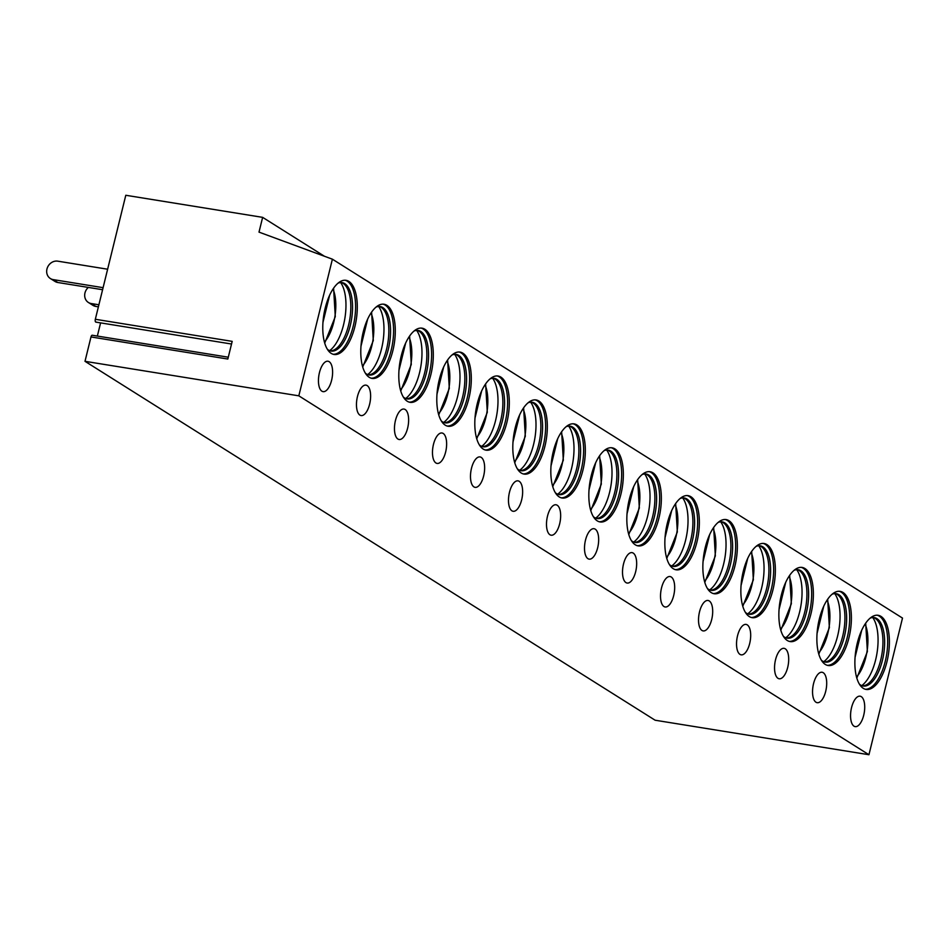 <?xml version="1.0" encoding="UTF-8"?>
<svg xmlns="http://www.w3.org/2000/svg" width="950" height="950" viewBox="0 0 950 950"><rect width="100%" height="100%" fill="white"/><g stroke="black" fill="none" stroke-linecap="round" stroke-linejoin="round"><path stroke-width="1.43" d="M95.332 319.271L232.18 341.359L227.834 359.041L90.986 336.941L85.001 361.321L655.12 720.219L868.941 754.727L902.5 618.082L332.393 259.184L259.006 232.121L262.639 217.36L125.792 195.273L95.332 319.271A2.316 1.009 -80.8 0 0 95.879 322.121A2.316 1.009 -80.8 0 0 96.223 322.05M100.593 322.881L97.351 336.062M90.986 336.941A2.316 1.009 -80.8 0 1 92.269 335.243L228.285 357.2M85.001 361.321L298.822 395.829L332.393 259.184M324.389 256.227L262.639 217.36M868.941 754.727L298.822 395.829M880.971 616.384A37.561 16.399 -80.8 0 1 887.704 658.362A37.561 16.399 -80.8 0 1 866.151 689.439A37.561 16.399 -80.8 0 1 863.301 688.346A37.561 16.399 -80.8 0 1 856.568 646.368A37.561 16.399 -80.8 0 1 878.121 615.291A37.561 16.399 -80.8 0 1 880.971 616.384M863.716 715.231A15.402 6.721 99.2 0 0 860.094 696.196A15.402 6.721 99.2 0 0 851.556 707.572A15.402 6.721 99.2 0 0 855.178 726.619A15.402 6.721 99.2 0 0 863.716 715.231M842.971 592.456A37.561 16.399 -80.8 0 1 849.704 634.434A37.561 16.399 -80.8 0 1 828.151 665.511A37.561 16.399 -80.8 0 1 825.289 664.418A37.561 16.399 -80.8 0 1 818.556 622.44A37.561 16.399 -80.8 0 1 840.121 591.363A37.561 16.399 -80.8 0 1 842.971 592.456M825.704 691.303A15.402 6.721 99.2 0 0 822.082 672.268A15.402 6.721 99.2 0 0 813.544 683.656A15.402 6.721 99.2 0 0 817.178 702.691A15.402 6.721 99.2 0 0 825.704 691.303M804.959 568.539A37.561 16.399 -80.8 0 1 811.692 610.506A37.561 16.399 -80.8 0 1 790.139 641.582A37.561 16.399 -80.8 0 1 787.289 640.49A37.561 16.399 -80.8 0 1 780.556 598.512A37.561 16.399 -80.8 0 1 802.109 567.435A37.561 16.399 -80.8 0 1 804.959 568.539M787.704 667.375A15.402 6.721 99.2 0 0 784.071 648.339A15.402 6.721 99.2 0 0 775.544 659.727A15.402 6.721 99.2 0 0 779.166 678.763A15.402 6.721 99.2 0 0 787.704 667.375M766.947 544.611A37.561 16.399 -80.8 0 1 773.68 586.577A37.561 16.399 -80.8 0 1 752.127 617.666A37.561 16.399 -80.8 0 1 749.277 616.562A37.561 16.399 -80.8 0 1 742.544 574.584A37.561 16.399 -80.8 0 1 764.097 543.507A37.561 16.399 -80.8 0 1 766.947 544.611M749.693 643.459A15.402 6.721 99.2 0 0 746.071 624.411A15.402 6.721 99.2 0 0 737.533 635.799A15.402 6.721 99.2 0 0 741.154 654.835A15.402 6.721 99.2 0 0 749.693 643.459M728.947 520.683A37.561 16.399 -80.8 0 1 735.68 562.661A37.561 16.399 -80.8 0 1 714.127 593.738A37.561 16.399 -80.8 0 1 711.277 592.634A37.561 16.399 -80.8 0 1 704.544 550.656A37.561 16.399 -80.8 0 1 726.097 519.579A37.561 16.399 -80.8 0 1 728.947 520.683M711.693 619.531A15.402 6.721 99.2 0 0 708.059 600.483A15.402 6.721 99.2 0 0 699.521 611.871A15.402 6.721 99.2 0 0 703.154 630.907A15.402 6.721 99.2 0 0 711.693 619.531M690.935 496.755A37.561 16.399 -80.8 0 1 697.668 538.733A37.561 16.399 -80.8 0 1 676.115 569.81A37.561 16.399 -80.8 0 1 673.265 568.706A37.561 16.399 -80.8 0 1 666.532 526.739A37.561 16.399 -80.8 0 1 688.085 495.651A37.561 16.399 -80.8 0 1 690.935 496.755M673.681 595.602A15.402 6.721 99.2 0 0 670.059 576.555A15.402 6.721 99.2 0 0 661.521 587.943A15.402 6.721 99.2 0 0 665.143 606.979A15.402 6.721 99.2 0 0 673.681 595.602M652.935 472.827A37.561 16.399 -80.8 0 1 659.668 514.805A37.561 16.399 -80.8 0 1 638.103 545.882A37.561 16.399 -80.8 0 1 635.253 544.778A37.561 16.399 -80.8 0 1 628.52 502.811A37.561 16.399 -80.8 0 1 650.073 471.734A37.561 16.399 -80.8 0 1 652.935 472.827M635.669 571.674A15.402 6.721 99.2 0 0 632.047 552.639A15.402 6.721 99.2 0 0 623.509 564.015A15.402 6.721 99.2 0 0 627.131 583.051A15.402 6.721 99.2 0 0 635.669 571.674M614.923 448.899A37.561 16.399 -80.8 0 1 621.656 490.877A37.561 16.399 -80.8 0 1 600.103 521.954A37.561 16.399 -80.8 0 1 597.253 520.861A37.561 16.399 -80.8 0 1 590.52 478.883A37.561 16.399 -80.8 0 1 612.073 447.806A37.561 16.399 -80.8 0 1 614.923 448.899M597.669 547.746A15.402 6.721 99.2 0 0 594.035 528.711A15.402 6.721 99.2 0 0 585.509 540.087A15.402 6.721 99.2 0 0 589.131 559.134A15.402 6.721 99.2 0 0 597.669 547.746M576.911 424.971A37.561 16.399 -80.8 0 1 583.644 466.949A37.561 16.399 -80.8 0 1 562.091 498.026A37.561 16.399 -80.8 0 1 559.241 496.933A37.561 16.399 -80.8 0 1 552.508 454.955A37.561 16.399 -80.8 0 1 574.061 423.878A37.561 16.399 -80.8 0 1 576.911 424.971M559.657 523.818A15.402 6.721 99.2 0 0 556.035 504.782A15.402 6.721 99.2 0 0 547.497 516.159A15.402 6.721 99.2 0 0 551.119 535.206A15.402 6.721 99.2 0 0 559.657 523.818M538.911 401.043A37.561 16.399 -80.8 0 1 545.644 443.021A37.561 16.399 -80.8 0 1 524.091 474.098A37.561 16.399 -80.8 0 1 521.229 473.005A37.561 16.399 -80.8 0 1 514.496 431.027A37.561 16.399 -80.8 0 1 536.061 399.95A37.561 16.399 -80.8 0 1 538.911 401.043M521.645 499.89A15.402 6.721 99.2 0 0 518.023 480.854A15.402 6.721 99.2 0 0 509.485 492.231A15.402 6.721 99.2 0 0 513.119 511.278A15.402 6.721 99.2 0 0 521.645 499.89M500.899 377.126A37.561 16.399 -80.8 0 1 507.633 419.093A37.561 16.399 -80.8 0 1 486.079 450.169A37.561 16.399 -80.8 0 1 483.229 449.077A37.561 16.399 -80.8 0 1 476.496 407.099A37.561 16.399 -80.8 0 1 498.049 376.022A37.561 16.399 -80.8 0 1 500.899 377.126M483.645 475.962A15.402 6.721 99.2 0 0 480.023 456.926A15.402 6.721 99.2 0 0 471.485 468.314A15.402 6.721 99.2 0 0 475.107 487.35A15.402 6.721 99.2 0 0 483.645 475.962M462.887 353.198A37.561 16.399 -80.8 0 1 469.621 395.164A37.561 16.399 -80.8 0 1 448.067 426.253A37.561 16.399 -80.8 0 1 445.218 425.149A37.561 16.399 -80.8 0 1 438.484 383.171A37.561 16.399 -80.8 0 1 460.037 352.094A37.561 16.399 -80.8 0 1 462.887 353.198M445.633 452.034A15.402 6.721 99.2 0 0 442.011 432.998A15.402 6.721 99.2 0 0 433.473 444.386A15.402 6.721 99.2 0 0 437.095 463.422A15.402 6.721 99.2 0 0 445.633 452.034M424.887 329.27A37.561 16.399 -80.8 0 1 431.621 371.236A37.561 16.399 -80.8 0 1 410.067 402.325A37.561 16.399 -80.8 0 1 407.218 401.221A37.561 16.399 -80.8 0 1 400.484 359.242A37.561 16.399 -80.8 0 1 422.037 328.166A37.561 16.399 -80.8 0 1 424.887 329.27M407.633 428.117A15.402 6.721 99.2 0 0 403.999 409.07A15.402 6.721 99.2 0 0 395.461 420.458A15.402 6.721 99.2 0 0 399.095 439.494A15.402 6.721 99.2 0 0 407.633 428.117M386.876 305.342A37.561 16.399 -80.8 0 1 393.609 347.32A37.561 16.399 -80.8 0 1 372.056 378.397A37.561 16.399 -80.8 0 1 369.206 377.293A37.561 16.399 -80.8 0 1 362.473 335.326A37.561 16.399 -80.8 0 1 384.026 304.238A37.561 16.399 -80.8 0 1 386.876 305.342M369.621 404.189A15.402 6.721 99.2 0 0 365.999 385.142A15.402 6.721 99.2 0 0 357.461 396.53A15.402 6.721 99.2 0 0 361.083 415.566A15.402 6.721 99.2 0 0 369.621 404.189M348.876 281.414A37.561 16.399 -80.8 0 1 355.609 323.392A37.561 16.399 -80.8 0 1 334.044 354.469A37.561 16.399 -80.8 0 1 331.194 353.364A37.561 16.399 -80.8 0 1 324.461 311.398A37.561 16.399 -80.8 0 1 346.014 280.321A37.561 16.399 -80.8 0 1 348.876 281.414M331.609 380.261A15.402 6.721 99.2 0 0 327.988 361.226A15.402 6.721 99.2 0 0 319.449 372.602A15.402 6.721 99.2 0 0 323.071 391.637A15.402 6.721 99.2 0 0 331.609 380.261M877.254 615.208A37.561 16.399 99.2 0 1 879.261 616.111A37.561 16.399 -80.8 0 1 886.184 657.115A37.561 16.399 -80.8 0 1 865.307 689.249M859.429 684.178A34.663 15.129 99.2 0 0 860.557 685.021A34.663 15.129 -80.8 0 0 863.194 686.043A34.663 15.129 -80.8 0 0 883.084 657.352A34.663 15.129 -80.8 0 0 876.874 618.604A34.663 15.129 99.2 0 0 874.238 617.595A34.663 15.129 99.2 0 0 870.093 618.165M873.383 617.512A34.663 15.129 99.2 0 1 875.164 618.331A34.663 15.129 -80.8 0 1 875.425 618.498A34.663 15.129 -80.8 0 1 881.944 653.944A34.663 15.129 -80.8 0 1 864.595 685.544A34.663 15.129 -80.8 0 1 862.351 685.841M872.717 617.524A37.561 16.399 -80.8 0 1 876.992 653.149A37.561 16.399 -80.8 0 1 861.721 685.627M861.745 630.135L855.071 657.317M839.254 591.28A37.561 16.399 99.2 0 1 841.261 592.183A37.561 16.399 -80.8 0 1 848.184 633.187A37.561 16.399 -80.8 0 1 827.296 665.321M821.429 660.25A34.663 15.129 99.2 0 0 822.557 661.093A34.663 15.129 -80.8 0 0 825.182 662.114A34.663 15.129 -80.8 0 0 845.084 633.424A34.663 15.129 -80.8 0 0 838.862 594.676A34.663 15.129 99.2 0 0 836.238 593.667A34.663 15.129 99.2 0 0 832.081 594.249M835.371 593.584A34.663 15.129 99.2 0 1 837.152 594.403A34.663 15.129 -80.8 0 1 837.413 594.569A34.663 15.129 -80.8 0 1 843.944 630.016A34.663 15.129 -80.8 0 1 826.595 661.616A34.663 15.129 -80.8 0 1 824.339 661.913M834.706 593.596A37.561 16.399 -80.8 0 1 838.992 629.221A37.561 16.399 -80.8 0 1 823.709 661.699M823.745 606.207L817.071 633.389M801.242 567.352A37.561 16.399 99.2 0 1 803.249 568.254A37.561 16.399 -80.8 0 1 810.172 609.259A37.561 16.399 -80.8 0 1 789.296 641.393M783.418 636.322A34.663 15.129 99.2 0 0 784.546 637.165A34.663 15.129 -80.8 0 0 787.182 638.186A34.663 15.129 -80.8 0 0 807.072 609.496A34.663 15.129 -80.8 0 0 800.862 570.748A34.663 15.129 99.2 0 0 798.226 569.739A34.663 15.129 99.2 0 0 794.081 570.321M797.359 569.656A34.663 15.129 99.2 0 1 799.152 570.475A34.663 15.129 -80.8 0 1 799.401 570.641A34.663 15.129 -80.8 0 1 805.932 606.1A34.663 15.129 -80.8 0 1 788.583 637.699A34.663 15.129 -80.8 0 1 786.327 637.984M796.694 569.668A37.561 16.399 -80.8 0 1 800.981 605.293A37.561 16.399 -80.8 0 1 785.709 637.771M785.733 582.279L779.059 609.461M763.242 543.424A37.561 16.399 99.2 0 1 765.237 544.326A37.561 16.399 -80.8 0 1 772.16 585.331A37.561 16.399 -80.8 0 1 751.284 617.476M745.418 612.394A34.663 15.129 99.2 0 0 746.534 613.237A34.663 15.129 -80.8 0 0 749.17 614.258A34.663 15.129 -80.8 0 0 769.061 585.568A34.663 15.129 -80.8 0 0 762.85 546.82A34.663 15.129 99.2 0 0 760.214 545.811A34.663 15.129 99.2 0 0 756.069 546.393M759.359 545.727A34.663 15.129 99.2 0 1 761.14 546.547A34.663 15.129 -80.8 0 1 761.401 546.713A34.663 15.129 -80.8 0 1 767.921 582.172A34.663 15.129 -80.8 0 1 750.571 613.771A34.663 15.129 -80.8 0 1 748.327 614.068M758.694 545.739A37.561 16.399 -80.8 0 1 762.981 581.364A37.561 16.399 -80.8 0 1 747.697 613.842M747.733 558.351L741.047 585.533M725.23 519.496A37.561 16.399 99.2 0 1 727.237 520.41A37.561 16.399 -80.8 0 1 734.16 561.403A37.561 16.399 -80.8 0 1 713.272 593.548M707.406 588.477A34.663 15.129 99.2 0 0 708.534 589.321A34.663 15.129 -80.8 0 0 711.158 590.33A34.663 15.129 -80.8 0 0 731.061 561.64A34.663 15.129 -80.8 0 0 724.838 522.892A34.663 15.129 99.2 0 0 722.214 521.883A34.663 15.129 99.2 0 0 718.057 522.464M721.347 521.799A34.663 15.129 99.2 0 1 723.128 522.619A34.663 15.129 -80.8 0 1 723.389 522.785A34.663 15.129 -80.8 0 1 729.921 558.244A34.663 15.129 -80.8 0 1 712.571 589.843A34.663 15.129 -80.8 0 1 710.315 590.14M720.682 521.811A37.561 16.399 -80.8 0 1 724.969 557.448A37.561 16.399 -80.8 0 1 709.686 589.914M709.721 534.423L703.047 561.604M687.218 495.567A37.561 16.399 99.2 0 1 689.225 496.482A37.561 16.399 -80.8 0 1 696.148 537.486A37.561 16.399 -80.8 0 1 675.272 569.62M669.394 564.549A34.663 15.129 99.2 0 0 670.522 565.393A34.663 15.129 -80.8 0 0 673.158 566.402A34.663 15.129 -80.8 0 0 693.049 537.712A34.663 15.129 -80.8 0 0 686.838 498.964A34.663 15.129 99.2 0 0 684.202 497.954A34.663 15.129 99.2 0 0 680.057 498.536M683.335 497.871A34.663 15.129 99.2 0 1 685.128 498.691A34.663 15.129 -80.8 0 1 685.389 498.857A34.663 15.129 -80.8 0 1 691.909 534.316A34.663 15.129 -80.8 0 1 674.559 565.915A34.663 15.129 -80.8 0 1 672.303 566.212M682.67 497.883A37.561 16.399 -80.8 0 1 686.957 533.52A37.561 16.399 -80.8 0 1 671.686 565.986M671.709 510.506L665.036 537.676M649.218 471.639A37.561 16.399 99.2 0 1 651.225 472.554A37.561 16.399 -80.8 0 1 658.148 513.558A37.561 16.399 -80.8 0 1 637.26 545.692M631.394 540.621A34.663 15.129 99.2 0 0 632.51 541.464A34.663 15.129 -80.8 0 0 635.146 542.474A34.663 15.129 -80.8 0 0 655.049 513.784A34.663 15.129 -80.8 0 0 648.826 475.048A34.663 15.129 99.2 0 0 646.202 474.026A34.663 15.129 99.2 0 0 642.046 474.608M645.335 473.943A34.663 15.129 99.2 0 1 647.116 474.762A34.663 15.129 -80.8 0 1 647.377 474.941A34.663 15.129 -80.8 0 1 653.897 510.387A34.663 15.129 -80.8 0 1 636.547 541.987A34.663 15.129 -80.8 0 1 634.303 542.284M644.67 473.955A37.561 16.399 -80.8 0 1 648.957 509.592A37.561 16.399 -80.8 0 1 633.674 542.058M633.709 486.578L627.036 513.76M611.206 447.711A37.561 16.399 99.2 0 1 613.213 448.626A37.561 16.399 -80.8 0 1 620.136 489.63A37.561 16.399 -80.8 0 1 599.248 521.764M593.382 516.693A34.663 15.129 99.2 0 0 594.51 517.536A34.663 15.129 -80.8 0 0 597.134 518.546A34.663 15.129 -80.8 0 0 617.037 489.867A34.663 15.129 -80.8 0 0 610.826 451.119A34.663 15.129 99.2 0 0 608.19 450.098A34.663 15.129 99.2 0 0 604.034 450.68M607.323 450.015A34.663 15.129 99.2 0 1 609.116 450.834A34.663 15.129 -80.8 0 1 609.366 451.012A34.663 15.129 -80.8 0 1 615.897 486.459A34.663 15.129 -80.8 0 1 598.548 518.059A34.663 15.129 -80.8 0 1 596.291 518.356M606.658 450.039A37.561 16.399 -80.8 0 1 610.945 485.664A37.561 16.399 -80.8 0 1 595.662 518.13M595.697 462.65L589.024 489.832M573.194 423.795A37.561 16.399 99.2 0 1 575.201 424.697A37.561 16.399 -80.8 0 1 582.124 465.702A37.561 16.399 -80.8 0 1 561.248 497.836M555.37 492.765A34.663 15.129 99.2 0 0 556.498 493.608A34.663 15.129 -80.8 0 0 559.134 494.617A34.663 15.129 -80.8 0 0 579.025 465.939A34.663 15.129 -80.8 0 0 572.814 427.191A34.663 15.129 99.2 0 0 570.178 426.17A34.663 15.129 99.2 0 0 566.034 426.752M569.323 426.099A34.663 15.129 99.2 0 1 571.104 426.918A34.663 15.129 -80.8 0 1 571.366 427.084A34.663 15.129 -80.8 0 1 577.885 462.531A34.663 15.129 -80.8 0 1 560.536 494.131A34.663 15.129 -80.8 0 1 558.291 494.428M568.658 426.111A37.561 16.399 -80.8 0 1 572.933 461.736A37.561 16.399 -80.8 0 1 557.662 494.202M557.697 438.722L551.012 465.904M535.194 399.867A37.561 16.399 99.2 0 1 537.201 400.769A37.561 16.399 -80.8 0 1 544.124 441.774A37.561 16.399 -80.8 0 1 523.236 473.907M517.37 468.837A34.663 15.129 99.2 0 0 518.498 469.68A34.663 15.129 -80.8 0 0 521.122 470.701A34.663 15.129 -80.8 0 0 541.025 442.011A34.663 15.129 -80.8 0 0 534.803 403.263A34.663 15.129 99.2 0 0 532.178 402.254A34.663 15.129 99.2 0 0 528.022 402.836M531.311 402.171A34.663 15.129 99.2 0 1 533.092 402.99A34.663 15.129 -80.8 0 1 533.354 403.156A34.663 15.129 -80.8 0 1 539.885 438.603A34.663 15.129 -80.8 0 1 522.536 470.202A34.663 15.129 -80.8 0 1 520.279 470.499M530.646 402.183A37.561 16.399 -80.8 0 1 534.933 437.808A37.561 16.399 -80.8 0 1 519.65 470.286M519.686 414.794L513.012 441.976M497.183 375.939A37.561 16.399 99.2 0 1 499.189 376.841A37.561 16.399 -80.8 0 1 506.113 417.846A37.561 16.399 -80.8 0 1 485.236 449.979M479.358 444.909A34.663 15.129 99.2 0 0 480.486 445.752A34.663 15.129 -80.8 0 0 483.122 446.773A34.663 15.129 -80.8 0 0 503.013 418.083A34.663 15.129 -80.8 0 0 496.803 379.335A34.663 15.129 99.2 0 0 494.166 378.326A34.663 15.129 99.2 0 0 490.022 378.907M493.299 378.242A34.663 15.129 99.2 0 1 495.093 379.062A34.663 15.129 -80.8 0 1 495.342 379.228A34.663 15.129 -80.8 0 1 501.873 414.687A34.663 15.129 -80.8 0 1 484.524 446.274A34.663 15.129 -80.8 0 1 482.267 446.571M492.634 378.254A37.561 16.399 -80.8 0 1 496.921 413.879A37.561 16.399 -80.8 0 1 481.65 446.358M481.674 390.866L475 418.048M459.183 352.011A37.561 16.399 99.2 0 1 461.178 352.913A37.561 16.399 -80.8 0 1 468.113 393.918A37.561 16.399 -80.8 0 1 447.224 426.063M441.358 420.981A34.663 15.129 99.2 0 0 442.474 421.824A34.663 15.129 -80.8 0 0 445.111 422.845A34.663 15.129 -80.8 0 0 465.013 394.155A34.663 15.129 -80.8 0 0 458.791 355.407A34.663 15.129 99.2 0 0 456.154 354.397A34.663 15.129 99.2 0 0 452.01 354.979M455.299 354.314A34.663 15.129 99.2 0 1 457.081 355.134A34.663 15.129 -80.8 0 1 457.342 355.3A34.663 15.129 -80.8 0 1 463.861 390.759A34.663 15.129 -80.8 0 1 446.512 422.358A34.663 15.129 -80.8 0 1 444.267 422.643M454.634 354.326A37.561 16.399 -80.8 0 1 458.921 389.951A37.561 16.399 -80.8 0 1 443.638 422.429M443.674 366.938L436.988 394.119M421.171 328.082A37.561 16.399 99.2 0 1 423.178 328.997A37.561 16.399 -80.8 0 1 430.101 369.989A37.561 16.399 -80.8 0 1 409.213 402.135M403.346 397.053A34.663 15.129 99.2 0 0 404.474 397.907A34.663 15.129 -80.8 0 0 407.099 398.917A34.663 15.129 -80.8 0 0 427.001 370.227A34.663 15.129 -80.8 0 0 420.791 331.479A34.663 15.129 99.2 0 0 418.154 330.469A34.663 15.129 99.2 0 0 413.998 331.051M417.287 330.386A34.663 15.129 99.2 0 1 419.069 331.206A34.663 15.129 -80.8 0 1 419.33 331.372A34.663 15.129 -80.8 0 1 425.861 366.831A34.663 15.129 -80.8 0 1 408.512 398.43A34.663 15.129 -80.8 0 1 406.256 398.727M416.622 330.398A37.561 16.399 -80.8 0 1 420.909 366.035A37.561 16.399 -80.8 0 1 405.626 398.501M405.662 343.009L398.988 370.191M383.159 304.154A37.561 16.399 99.2 0 1 385.166 305.069A37.561 16.399 -80.8 0 1 392.089 346.073A37.561 16.399 -80.8 0 1 371.213 378.207M365.334 373.136A34.663 15.129 99.2 0 0 366.463 373.979A34.663 15.129 -80.8 0 0 369.099 374.989A34.663 15.129 -80.8 0 0 388.989 346.299A34.663 15.129 -80.8 0 0 382.779 307.551A34.663 15.129 99.2 0 0 380.142 306.541A34.663 15.129 99.2 0 0 375.998 307.123M379.276 306.458A34.663 15.129 99.2 0 1 381.069 307.277A34.663 15.129 -80.8 0 1 381.33 307.444A34.663 15.129 -80.8 0 1 387.849 342.902A34.663 15.129 -80.8 0 1 370.5 374.502A34.663 15.129 -80.8 0 1 368.244 374.799M378.611 306.47A37.561 16.399 -80.8 0 1 382.897 342.107A37.561 16.399 -80.8 0 1 367.626 374.573M367.65 319.093L360.976 346.263M345.159 280.226A37.561 16.399 99.2 0 1 347.166 281.141A37.561 16.399 -80.8 0 1 354.089 322.145A37.561 16.399 -80.8 0 1 333.201 354.279M327.334 349.208A34.663 15.129 99.2 0 0 328.451 350.051A34.663 15.129 -80.8 0 0 331.087 351.061A34.663 15.129 -80.8 0 0 350.989 322.371A34.663 15.129 -80.8 0 0 344.767 283.634A34.663 15.129 99.2 0 0 342.142 282.613A34.663 15.129 99.2 0 0 337.986 283.195M341.276 282.53A34.663 15.129 99.2 0 1 343.057 283.349A34.663 15.129 -80.8 0 1 343.318 283.527A34.663 15.129 -80.8 0 1 349.838 318.974A34.663 15.129 -80.8 0 1 332.488 350.574A34.663 15.129 -80.8 0 1 330.244 350.871M340.611 282.542A37.561 16.399 -80.8 0 1 344.897 318.179A37.561 16.399 -80.8 0 1 329.614 350.645M329.65 295.165L322.976 322.347M98.895 304.784L91.248 303.549L95.808 306.423A9.631 8.514 122.2 0 1 92.946 305.342L88.386 302.468A9.631 8.514 -57.8 0 0 91.248 303.549M88.326 287.423A9.631 8.514 -57.8 0 0 88.386 302.468M98.384 306.838L95.808 306.423M103.099 287.672L53.248 279.621L57.807 282.494A9.631 8.514 122.2 0 1 54.946 281.414L50.374 278.54A9.631 8.514 -57.8 0 0 53.248 279.621M107.623 269.218L57.772 261.167A9.631 8.514 -57.8 0 0 47.5 267.389A9.631 8.514 -57.8 0 0 50.374 278.54M102.588 289.714L57.807 282.494M856.532 677.029A32.264 14.084 99.2 0 0 865.094 624.043M818.532 653.101A32.264 14.084 99.2 0 0 827.082 600.115M780.52 629.173A32.264 14.084 99.2 0 0 789.07 576.199M742.52 605.245A32.264 14.084 99.2 0 0 751.07 552.271M704.508 581.317A32.264 14.084 99.2 0 0 713.058 528.342M666.496 557.389A32.264 14.084 99.2 0 0 675.058 504.414M628.496 533.472A32.264 14.084 99.2 0 0 637.046 480.486M590.484 509.544A32.264 14.084 99.2 0 0 599.034 456.558M552.472 485.616A32.264 14.084 99.2 0 0 561.034 432.63M514.472 461.688A32.264 14.084 99.2 0 0 523.023 408.702M476.461 437.76A32.264 14.084 99.2 0 0 485.011 384.774M438.461 413.832A32.264 14.084 99.2 0 0 447.011 360.858M400.449 389.904A32.264 14.084 99.2 0 0 408.999 336.929M362.437 365.976A32.264 14.084 99.2 0 0 370.999 313.001M324.437 342.059A32.264 14.084 99.2 0 0 332.987 289.073M231.527 344.019L95.879 322.121M856.829 678.074L867.386 651.593L865.699 623.153M818.817 654.146L829.374 627.665L827.688 599.224M780.817 630.218L791.362 603.749L789.676 575.296M742.805 606.29L753.362 579.821L751.676 551.368M704.805 582.362L715.35 555.893L713.664 527.44M666.793 558.434L677.338 531.964L675.664 503.512M628.781 534.506L639.338 508.036L637.652 479.584M590.781 510.589L601.326 484.108L599.64 455.668M552.769 486.661L563.326 460.18L561.64 431.739M514.758 462.733L525.314 436.252L523.628 407.811M476.758 438.805L487.303 412.336L485.616 383.883M438.746 414.877L449.303 388.407L447.616 359.955M400.746 390.949L411.291 364.479L409.604 336.027M362.734 367.021L373.291 340.551L371.604 312.099M324.722 343.093L335.279 316.623L333.593 288.171"/></g></svg>
